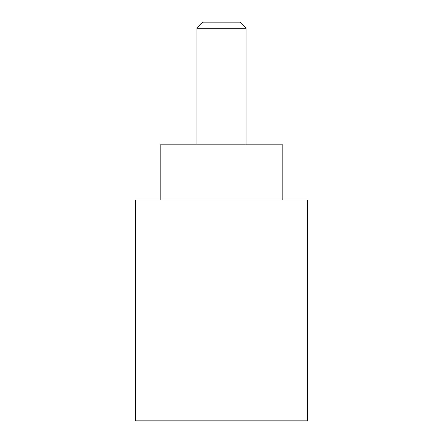 <?xml version="1.0" encoding="UTF-8"?>
<svg xmlns="http://www.w3.org/2000/svg" width="443" height="443" viewBox="0 0 443 443"><rect width="100%" height="100%" fill="white"/><g stroke="black" fill="none" stroke-linecap="round" stroke-linejoin="round"><path stroke-width="0.66" d="M196.963 28.286L203.099 22.15L239.901 22.15L246.037 28.286L196.963 28.286L196.963 144.828M246.037 28.286L246.037 144.828M160.161 200.031L160.161 144.828L282.839 144.828L282.839 200.031M307.376 200.031L135.624 200.031L135.624 420.85L307.376 420.85L307.376 200.031"/></g></svg>
